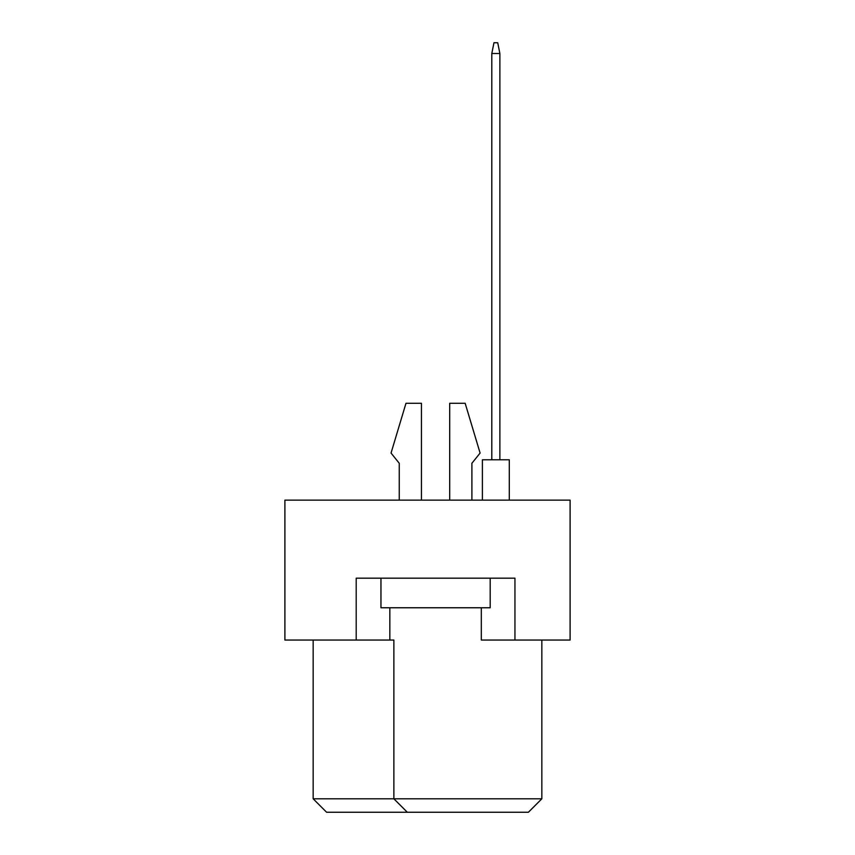 <?xml version="1.0" encoding="UTF-8"?>
<svg xmlns="http://www.w3.org/2000/svg" width="855" height="855" viewBox="0 0 855 855"><rect width="100%" height="100%" fill="white"/><g stroke="black" fill="none" stroke-linecap="round" stroke-linejoin="round"><path stroke-width="1.28" d="M481.312 607.766L481.312 640.053L570.103 640.053L570.103 500.143L284.897 500.143L284.897 640.053L393.866 640.053L393.866 798.794L541.846 798.794L541.846 640.053M356.204 640.053L356.204 578.172L514.945 578.172L514.945 640.053M313.154 640.053L313.154 798.794L393.866 798.794L407.322 812.25L326.599 812.25L313.154 798.794M389.837 607.766L389.837 640.053M541.846 798.794L528.401 812.25L407.322 812.25M471.896 463.282L471.896 500.143L471.896 463.282L480.104 453.065L465.163 403.282L449.698 403.282L449.698 500.143M399.253 463.282L399.253 500.143L399.253 463.282L391.045 453.065L405.975 403.282L421.451 403.282L421.451 500.143M490.193 578.172L490.193 607.766L380.956 607.766L380.956 578.172M482.391 500.143L482.391 459.787L509.291 459.787L509.291 500.143M491.807 459.787L491.807 53.512L499.876 53.512L497.728 42.75L493.955 42.75L491.807 53.512M499.876 459.787L499.876 53.512"/></g></svg>
